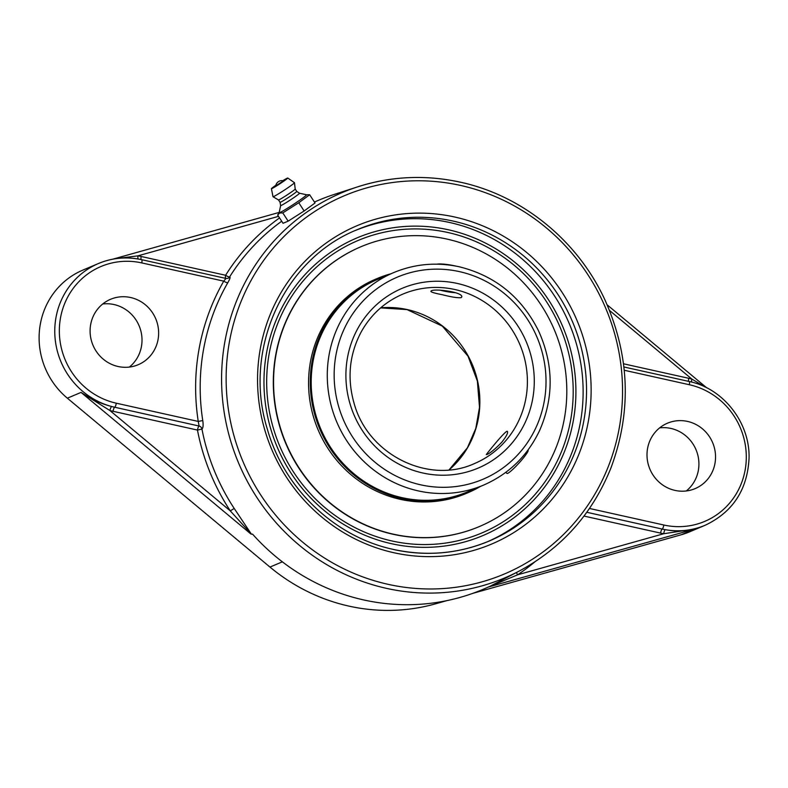 <?xml version="1.0" encoding="UTF-8"?>
<svg xmlns="http://www.w3.org/2000/svg" width="788" height="788" viewBox="0 0 788 788"><rect width="100%" height="100%" fill="white"/><g stroke="black" fill="none" stroke-linecap="round" stroke-linejoin="round"><path stroke-width="1.18" d="M234.203 508.447L230.283 510.87L251.411 534.175L234.203 508.447A211.125 202.427 -112.9 0 1 201.955 429.056L197.463 430.071A3.743 0.877 102.5 0 1 199.108 426.032A3.743 3.556 -110.1 0 1 201.955 429.056C203.146 427.992 203.412 425.156 202.762 420.546A210.938 202.25 -112.9 0 1 227.811 282.705C230.007 278.853 230.608 276.933 229.603 276.943A211.125 202.427 -112.9 0 1 281.7 221.241M138.461 259.094A75.963 72.831 67.1 0 0 98.53 263.488A75.963 72.831 67.1 0 0 55.997 317.436A75.963 72.831 67.1 0 0 111.669 406.51C100.637 403.633 90.433 398.935 81.036 392.404L109.887 410.518A3.743 0.847 105 0 1 111.669 406.51A75.963 72.831 67.1 0 0 114.664 407.238A3.743 0.877 -77.5 0 0 113.029 411.287L197.463 430.071A214.858 206.013 67.1 0 0 230.283 510.87L109.887 410.518A79.696 76.416 67.1 0 0 113.029 411.287M225.595 278.361A3.743 0.877 102.5 0 1 225.604 275.268A3.743 0.877 -147.9 0 0 229.603 276.943A3.743 3.556 69.9 0 1 227.87 278.361A3.743 3.556 69.9 0 0 227.87 278.361L225.92 278.479L223.743 281.149A3.743 0.857 -150.1 0 0 227.811 282.705M138.146 258.986A3.743 0.896 100.1 0 1 137.998 255.844L115.974 258.661M141.801 262.916L223.743 281.149A214.671 205.835 67.1 0 0 198.251 421.432L116.309 403.2A72.22 69.245 -112.9 0 1 60.518 317.81A72.22 69.245 -112.9 0 1 141.801 262.916A3.743 0.877 -77.5 0 0 141.633 259.676C126.769 256.474 112.408 257.745 98.53 263.488L82.878 270.097A75.963 72.831 67.1 0 0 40.346 324.035A75.963 72.831 67.1 0 0 67.344 398.186L269.959 567.065A189.376 181.575 67.1 0 0 435.38 603.874L447.072 600.584M704.797 386.869L691.844 379.067A3.743 0.847 -75 0 0 691.687 382.101M586.804 512.279L662.206 529.063A75.963 72.831 67.1 0 0 665.22 529.664A3.743 0.896 -79.9 0 0 663.732 533.732L694.927 528.984C685.885 531.408 675.986 531.634 665.22 529.664A75.963 72.831 67.1 0 0 705.152 525.261L689.51 531.87A75.963 72.831 67.1 0 1 681.236 534.766L694.927 528.984L488.806 586.922L517.637 574.797A3.743 1.044 56.2 0 1 516.504 572.502M460.291 182.205A209.096 200.487 67.1 0 0 357.673 186.845A209.096 200.487 67.1 0 0 222.127 394.374A209.096 200.487 67.1 0 0 386.484 588.36A209.096 200.487 67.1 0 0 519.755 570.778L488.806 586.922M251.411 534.175L252.564 534.146A211.214 202.516 67.1 0 0 363.583 599.914A211.214 202.516 67.1 0 0 488.964 586.745L488.619 586.952M472.711 593.384L681.236 534.766M519.755 570.778L519.755 570.778C562.169 547.778 592.586 513.461 610.986 467.826C631.868 411.631 629.839 355.615 604.889 299.804C577.683 240.576 522.405 195.562 460.419 182.195C425.52 174.601 391.272 176.148 357.673 186.845L334.486 194.341A211.214 202.516 67.1 0 0 314.442 202.073M714.972 463.413A35.509 34.051 -112.9 0 1 695.085 488.629A35.509 34.051 -112.9 0 1 659.989 482.906A35.509 34.051 -112.9 0 1 647.578 448.421A35.509 34.051 -112.9 0 1 667.466 423.195A35.509 34.051 -112.9 0 1 702.561 428.918A35.509 34.051 -112.9 0 1 714.972 463.413M116.309 403.2A3.743 0.877 102.5 0 1 114.664 407.238L199.108 426.032L198.251 421.432L202.762 420.546M158.063 339.51A35.509 34.051 -112.9 0 1 138.176 364.736A35.509 34.051 -112.9 0 1 103.08 359.003A35.509 34.051 -112.9 0 1 90.669 324.518A35.509 34.051 -112.9 0 1 110.556 299.292A35.509 34.051 -112.9 0 1 145.652 305.025A35.509 34.051 -112.9 0 1 158.063 339.51M448.461 229.791A161.599 154.95 67.1 0 0 266.6 352.62A161.599 154.95 67.1 0 0 420.881 547.305A161.599 154.95 67.1 0 0 572.925 360.214A161.599 154.95 67.1 0 0 545.651 295.608A161.599 154.95 67.1 0 0 448.461 229.791M487.408 541.77A169.075 162.111 67.1 0 0 581.928 371.463A169.075 162.111 67.1 0 0 449.781 222.531A169.075 162.111 67.1 0 0 355.9 230.263M686.279 490.973A35.509 34.051 67.1 0 0 696.011 449.692A35.509 34.051 67.1 0 0 659.645 427.874M129.37 367.07A35.509 34.051 67.1 0 0 139.112 325.789A35.509 34.051 67.1 0 0 102.736 303.981M309.654 194.744L315.033 202.979L304.138 210.987L288.152 221.142L282.774 212.908L298.77 202.752L309.654 194.744L306.532 194.754M304.138 210.987L298.77 202.752M288.152 221.142L283.05 223.29L277.671 215.065L279.582 213.016L282.774 212.908M306.571 194.764A16.381 0.867 146.8 0 1 295.658 202.959A16.381 0.867 146.8 0 1 279.868 212.553A16.381 0.867 146.8 0 1 279.179 212.652L280.626 205.569A11.278 0.591 146.8 0 1 280.636 205.56A11.278 0.591 146.8 0 0 281.099 205.491A11.278 0.591 146.8 0 0 291.846 198.98A11.278 0.591 146.8 0 0 299.519 193.247A11.278 0.591 146.8 0 0 299.499 193.237L306.571 194.764M283.404 180.866L275.77 185.86A6.048 6.048 0 0 1 283.404 180.866M299.519 193.247L296.751 191.405A9.968 0.522 146.8 0 1 296.751 191.415A9.968 0.522 146.8 0 1 289.876 196.527A9.968 0.522 146.8 0 1 280.479 202.221A9.968 0.522 146.8 0 1 280.065 202.319A9.968 0.522 146.8 0 1 280.055 202.309L280.626 205.579M296.751 191.415L295.204 189.031A9.968 0.522 146.8 0 1 295.204 189.041A9.968 0.522 146.8 0 1 288.211 194.222A9.968 0.522 146.8 0 1 278.922 199.837A9.968 0.522 146.8 0 1 278.519 199.945A9.968 0.522 146.8 0 1 278.509 199.935L273.022 196.744A12.815 0.68 146.8 0 1 273.003 196.714L271.427 188.687A9.752 0.512 146.8 0 1 275.889 185.239M282.793 180.728A9.752 0.512 146.8 0 1 287.354 178.127A9.752 0.512 146.8 0 1 287.748 178.029L294.466 182.698A12.815 0.68 146.8 0 1 294.476 182.727A12.815 0.68 146.8 0 1 285.483 189.386A12.815 0.68 146.8 0 1 273.544 196.606A12.815 0.68 146.8 0 1 273.022 196.744M287.748 178.029A9.752 0.512 146.8 0 1 281.109 182.983A9.752 0.512 146.8 0 1 271.83 188.608A9.752 0.512 146.8 0 1 271.427 188.687M501.877 442.117C495.337 448.914 490.372 453.041 486.964 454.469L486.304 454.587C485.595 455.198 506.349 429.096 507.413 431.43C508.221 432.809 506.379 436.375 501.877 442.117M442.442 294.751C435.124 293.313 431.282 292.21 430.908 291.452C430.524 287.876 463.649 291.737 461.738 297.056L461.167 297.637C457.877 298.051 451.642 297.096 442.442 294.751M447.968 232.519A158.792 152.251 -112.9 0 1 536.411 492.884A158.792 152.251 -112.9 0 1 275.436 434.818A158.792 152.251 -112.9 0 1 447.968 232.519M360.973 246.723A151.926 145.662 67.1 0 0 360.855 246.772A151.926 145.662 67.1 0 0 274.283 399.605A151.926 145.662 67.1 0 0 393.123 534.284A151.926 145.662 67.1 0 0 479.025 526.699A151.926 145.662 67.1 0 0 479.143 526.65M393.754 272.569L377.679 279.356A115.363 110.615 67.1 0 0 316.431 417.069A115.363 110.615 67.1 0 0 444.757 498.637A115.363 110.615 67.1 0 0 467.412 491.919L483.487 485.132C508.871 474.061 527.596 455.799 539.672 430.376C554.013 397.379 553.619 364.145 538.47 330.684C521.429 296.948 495.012 275.642 459.217 266.777C436.651 261.921 414.823 263.852 393.754 272.569A115.363 110.615 67.1 0 0 328.015 388.622A115.363 110.615 67.1 0 0 418.261 490.894A115.363 110.615 67.1 0 0 483.487 485.132M390.779 273.82A116.319 111.522 67.1 0 0 377.304 278.479A116.319 111.522 67.1 0 0 315.555 417.325A116.319 111.522 67.1 0 0 444.934 499.562A116.319 111.522 67.1 0 0 467.776 492.796A116.319 111.522 67.1 0 0 480.513 486.393M361.101 246.674L360.855 246.772A151.926 145.662 67.1 0 0 280.203 428.12A151.926 145.662 67.1 0 0 449.19 535.535A151.926 145.662 67.1 0 0 479.025 526.699L479.271 526.591A151.926 145.662 67.1 0 0 559.923 345.243A151.926 145.662 67.1 0 0 390.937 237.838A151.926 145.662 67.1 0 0 361.101 246.674A151.926 145.662 67.1 0 0 280.449 428.022A151.926 145.662 67.1 0 0 449.436 535.426A151.926 145.662 67.1 0 0 479.271 526.591M377.304 278.479L375.581 279.208A116.319 111.522 67.1 0 0 313.831 418.054A116.319 111.522 67.1 0 0 443.211 500.291A116.319 111.522 67.1 0 0 466.063 493.524L467.776 492.796M455.513 292.703A13.8 2.206 10.3 0 1 440.068 290.112M455.947 266.108A15.671 2.512 -169.7 0 0 436.966 264.167M505.798 472.347L506.96 473.411A15.671 1.931 -47.7 0 0 511.028 470.958A15.671 1.931 -47.7 0 0 522.858 458.616A15.671 1.931 -47.7 0 0 528.068 450.244L527.95 450.145M67.344 398.186L81.036 392.404L250.899 533.988M279.543 217.921A214.858 206.013 67.1 0 0 225.604 275.268L141.16 256.474A3.743 0.877 -77.5 0 0 141.328 259.715M141.16 256.474A79.696 76.416 67.1 0 0 137.998 255.844L278.509 216.345M112.782 259.183L279.238 212.396L112.812 259.183M688.692 381.382A3.743 0.877 102.5 0 1 688.702 378.289L623.515 363.79M609.518 310.442L691.844 379.067A79.696 76.416 67.1 0 0 688.702 378.289M584.006 516.071L660.571 533.102A3.743 0.877 102.5 0 1 662.206 529.063A3.743 0.877 -77.5 0 0 663.841 525.015L589.483 508.467M660.571 533.102A79.696 76.416 67.1 0 0 663.732 533.732L517.637 574.797A214.858 206.013 67.1 0 0 534.609 562.061M435.38 603.874L439.99 601.924M460.586 185.436A205.353 196.901 -112.9 0 1 574.974 522.149A205.353 196.901 -112.9 0 1 237.464 447.062A205.353 196.901 -112.9 0 1 460.586 185.436M393.842 552.723A172.818 165.697 67.1 0 0 581.603 332.556A172.818 165.697 67.1 0 0 297.578 269.368A172.818 165.697 67.1 0 0 393.842 552.723M624.254 370.252L689.342 384.731A72.22 69.245 -112.9 0 1 745.123 470.121A72.22 69.245 -112.9 0 1 663.841 525.015M226.067 278.459L141.633 259.676A3.743 0.877 -77.5 0 0 141.476 259.695M689.017 381.51A3.743 0.877 102.5 0 1 689.175 381.49A3.743 0.877 102.5 0 1 689.342 384.731M489.121 541.06C458.429 553.767 426.613 556.574 393.675 549.482C334.91 537.052 284.153 488.757 267.368 429.224C242.418 349.98 283.71 258.789 357.604 229.525A169.075 162.111 -112.9 0 1 572.709 322.243A169.075 162.111 -112.9 0 1 489.121 541.06A169.075 162.111 -112.9 0 1 393.517 549.502M269.959 567.065L282.35 561.834M449.091 469.894A91.979 88.197 67.1 0 0 476.789 377.728A91.979 88.197 67.1 0 0 407.317 309.586A91.979 88.197 67.1 0 0 380.683 307.842M402.845 294.111A91.979 88.197 -112.9 0 1 454.853 289.511A91.979 88.197 -112.9 0 1 526.808 371.059A91.979 88.197 -112.9 0 1 474.396 463.59C428.741 484.59 368.557 454.981 354.344 404.195C346.927 378.88 349.163 354.866 361.071 332.152C370.823 314.619 384.751 301.932 402.845 294.111M459.463 271.633A109.759 105.237 -112.9 0 1 520.602 451.593A109.759 105.237 -112.9 0 1 340.209 411.464A109.759 105.237 -112.9 0 1 459.463 271.633M457.316 283.453A97.594 93.575 67.1 0 0 351.281 407.78A97.594 93.575 67.1 0 0 511.678 443.467A97.594 93.575 67.1 0 0 457.316 283.453M607.174 304.848L706.698 387.804M623.899 366.972L689.175 381.49C723.295 388.395 750.009 422.604 749.053 458.084C747.497 489.683 732.87 512.082 705.152 525.261M279.188 212.612L278.056 214.356M280.065 202.319L278.509 199.945M295.204 189.041L294.476 182.727M449.052 469.904L467.422 447.781L475.804 428.386L479.508 407.347L477.361 381.037L468.033 356.206L442.324 326.104L407.091 309.615L380.653 307.872"/></g></svg>
